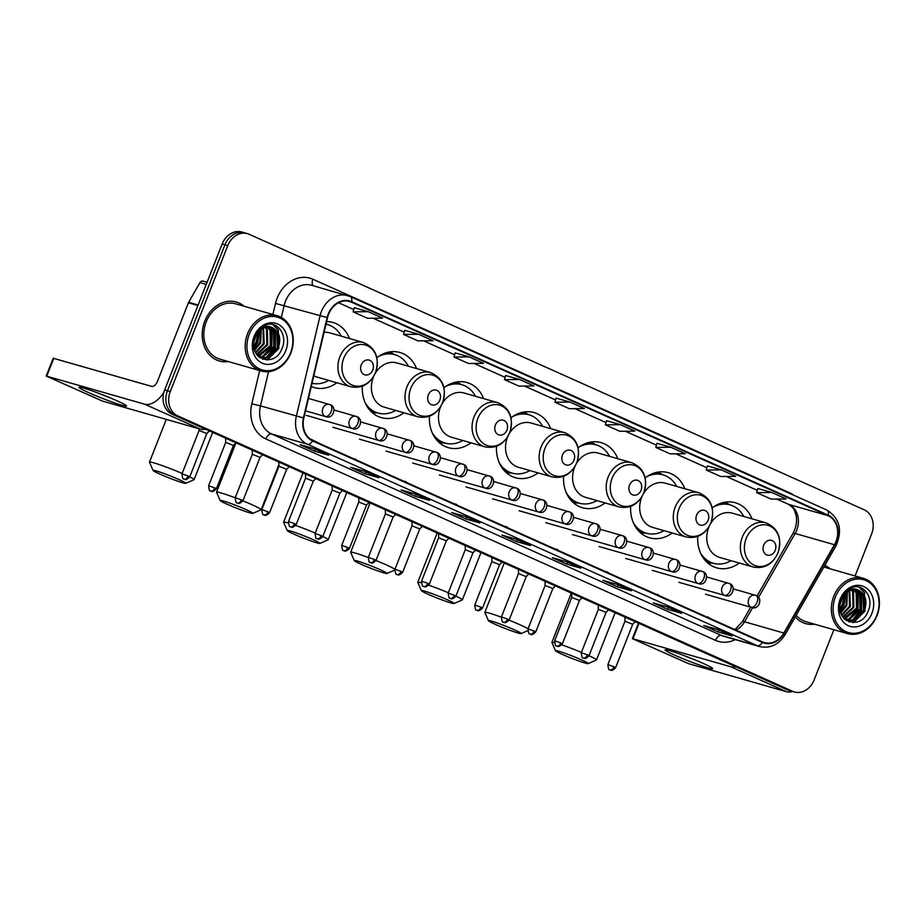 <?xml version="1.0" encoding="UTF-8"?>
<svg xmlns="http://www.w3.org/2000/svg" width="924" height="924" viewBox="0 0 924 924"><rect width="100%" height="100%" fill="white"/><g stroke="black" fill="none" stroke-linecap="round" stroke-linejoin="round"><path stroke-width="1.39" d="M697.736 536.44A33.865 27.812 106 0 0 716.654 567.856A33.865 27.812 106 0 0 739.269 563.028M630.665 506.387A33.865 27.812 106 0 0 649.572 537.803A33.865 27.812 106 0 0 672.187 532.986M563.582 476.334A33.865 27.812 106 0 0 582.501 507.761A33.865 27.812 106 0 0 605.116 502.933M496.511 446.292A33.865 27.812 106 0 0 515.43 477.708A33.865 27.812 106 0 0 538.045 472.892M429.441 416.239A33.865 27.812 106 0 0 448.359 447.666A33.865 27.812 106 0 0 470.974 442.839M362.37 386.197A33.865 27.812 106 0 0 381.289 417.613A33.865 27.812 106 0 0 403.904 412.797M311.284 386.509A33.865 27.812 106 0 0 314.206 387.572A33.865 27.812 106 0 0 336.821 382.744M416.574 368.561A33.865 27.812 106 0 0 399.942 352.494A33.865 27.812 106 0 0 376.877 357.669M483.645 398.614A33.865 27.812 106 0 0 467.013 382.548A33.865 27.812 106 0 0 443.947 387.71M550.716 428.655A33.865 27.812 106 0 0 534.095 412.589A33.865 27.812 106 0 0 511.018 417.764M617.798 458.708A33.865 27.812 106 0 0 601.166 442.642A33.865 27.812 106 0 0 578.089 447.805M684.869 488.75A33.865 27.812 106 0 0 668.237 472.684A33.865 27.812 106 0 0 645.16 477.858M751.94 518.803A33.865 27.812 106 0 0 735.308 502.737A33.865 27.812 106 0 0 712.242 507.9M349.503 338.519A33.865 27.812 106 0 0 332.871 322.453A33.865 27.812 106 0 0 326.611 321.564M855.081 575.952L871.586 534.049A19.173 15.743 106 0 0 864.183 509.794L249.18 234.28A19.173 15.743 106 0 0 247.459 233.645L241.845 232.04A19.173 15.743 106 0 0 222.153 244.017L164.657 389.951A19.173 15.743 106 0 0 172.06 414.206L787.063 689.72A19.173 15.743 106 0 0 788.796 690.355L791.602 691.152A19.173 15.743 106 0 1 789.87 690.528A19.173 15.743 106 0 0 791.602 691.152L794.397 691.961A19.173 15.743 106 0 0 814.102 679.983L833.898 629.718M247.459 233.645A19.173 15.743 106 0 0 227.766 245.622L170.27 391.568L167.463 390.76A19.173 15.743 106 0 0 174.867 415.015L789.87 690.528L174.867 415.015A19.173 15.743 106 0 1 167.463 390.76L224.959 244.814L167.463 390.76L164.657 389.951M244.652 232.848A19.173 15.743 106 0 0 224.959 244.814A19.173 15.743 106 0 1 244.652 232.848M204.782 321.171A30.677 25.191 106 0 0 219.392 360.995A30.677 25.191 106 0 0 228.344 361.561A30.677 25.191 106 0 1 219.392 360.995A30.677 25.191 106 0 1 204.782 321.171A30.677 25.191 106 0 1 236.29 302.021A30.677 25.191 106 0 0 204.782 321.171M795.252 616.955A30.677 25.191 106 0 0 805.566 623.584A30.677 25.191 106 0 0 814.518 624.162A30.677 25.191 106 0 1 805.566 623.584A30.677 25.191 106 0 1 795.252 616.955M328.598 314.252A20.455 16.794 -74 0 1 349.607 301.478A20.455 16.794 -74 0 1 351.443 302.148L828.066 515.673A20.455 16.794 -74 0 1 834.43 544.733L783.806 633.032A20.455 16.794 -74 0 1 764.333 642.607A20.455 16.794 -74 0 1 762.485 641.937L312.809 440.482A20.455 16.794 -74 0 1 303.846 418.018L327.535 317.648A20.455 16.794 -74 0 1 328.598 314.252M328.205 314.079A20.963 17.21 106 0 0 327.119 317.567L303.43 417.925A20.963 17.21 106 0 0 312.612 440.956L762.3 642.411A20.963 17.21 106 0 0 784.153 633.286L834.776 544.987A20.963 17.21 106 0 0 828.262 515.199L351.64 301.674A20.963 17.21 106 0 0 328.205 314.079M757.876 488.496L771.759 492.48L756.71 492.642L757.876 488.496M707.426 465.904L721.309 469.877L706.259 470.039L707.426 465.904M670.859 447.274L655.809 447.435L670.223 453.892L685.273 453.73L670.859 447.274L656.976 443.324M606.525 420.697L620.408 424.682L605.37 424.832L606.525 420.697M354.285 307.692L368.168 311.677L353.118 311.838L354.285 307.692M418.618 334.28L403.569 334.43L417.983 340.887L433.033 340.737L418.618 334.28L404.724 330.318M455.186 352.899L469.069 356.872L454.019 357.034L455.186 352.899M519.519 379.475L504.469 379.637L518.884 386.093L533.933 385.932L519.519 379.475L505.624 375.514M569.969 402.079L554.92 402.24L569.334 408.697L584.384 408.535L569.969 402.079L556.075 398.117M244.19 306.271A30.677 25.191 106 0 0 236.29 302.021A30.677 25.191 106 0 1 244.19 306.271M830.364 568.872A30.677 25.191 106 0 0 824.786 565.43A30.677 25.191 106 0 1 830.364 568.872M170.27 391.568A19.173 15.743 106 0 0 177.674 415.823L792.676 691.325A19.173 15.743 106 0 0 794.397 691.961M631.288 590.783L617.267 586.763L602.852 580.307L616.886 584.326L631.288 590.783A5.117 2.899 -65.9 0 1 631.069 590.702L616.77 584.291M681.739 613.374L667.717 609.355L653.303 602.898L667.324 606.918L681.739 613.374A5.117 2.899 -65.9 0 1 681.519 613.293L667.22 606.883M732.189 635.978L718.167 631.958L703.753 625.502L717.775 629.521L732.189 635.978A5.117 2.899 -65.9 0 1 731.97 635.897L717.659 629.487M479.949 522.972L465.927 518.953L451.513 512.497L465.534 516.516L479.949 522.972A5.117 2.899 -65.9 0 1 479.729 522.892L465.419 516.493M429.498 500.381L415.477 496.361L401.062 489.905L415.084 493.924L429.498 500.381A5.117 2.899 -65.9 0 1 429.279 500.3L414.968 493.89M379.048 477.777L365.026 473.758L350.612 467.301L364.633 471.321L379.048 477.777A5.117 2.899 -65.9 0 1 378.828 477.696L364.518 471.286M328.598 455.174L314.576 451.155L300.161 444.698L314.183 448.718L328.598 455.174A5.117 2.899 -65.9 0 1 328.378 455.093L314.068 448.683M580.85 568.179L566.816 564.16L552.402 557.703L566.435 561.723L580.85 568.179A5.117 2.899 -65.9 0 1 580.63 568.098L566.32 561.688M530.399 545.576L516.377 541.556L501.963 535.1L515.985 539.119L530.399 545.576A5.117 2.899 -65.9 0 1 530.18 545.495L515.869 539.085M706.259 470.039L720.674 476.495L735.723 476.334L721.309 469.877M756.71 492.642L771.124 499.099L786.174 498.937L771.759 492.48M454.019 357.034L468.433 363.49L483.483 363.328L469.069 356.872M353.118 311.838L367.533 318.295L382.582 318.133L368.168 311.677M605.37 424.832L619.785 431.289L634.823 431.138L620.408 424.682M516.377 541.556L517.128 539.651M566.816 564.16L567.579 562.254M314.576 451.155L315.327 449.249M365.026 473.758L365.777 471.852M415.477 496.361L416.227 494.444M465.927 518.953L466.678 517.047M718.167 631.958L718.918 630.053M667.717 609.355L668.468 607.449M617.267 586.763L618.017 584.846M554.92 402.24L556.075 398.094M504.469 379.637L505.636 375.502M403.569 334.43L404.735 330.295M655.809 447.435L656.976 443.301M522.811 534.557L505.751 526.923M508.396 528.101L505.971 526.495M472.36 511.965L455.301 504.319M457.946 505.509L455.52 503.892M421.91 489.362L404.851 481.716M407.496 482.906L405.07 481.3M371.46 466.759L354.4 459.124M357.045 460.302L354.62 458.697M321.009 444.167L309.679 438.565M573.261 557.16L556.202 549.526M558.847 550.704L556.421 549.099M623.712 579.764L606.652 572.118M609.297 573.307L606.872 571.702M674.15 602.367L657.103 594.721M659.736 595.911L657.311 594.294M724.601 624.959L707.541 617.324M710.186 618.503L707.761 616.897M88.727 392.654A25.56 1.698 21.5 0 1 79.21 387.191A25.56 1.698 21.5 0 1 116.782 400.693A25.56 1.698 21.5 0 1 126.449 405.798A25.56 1.698 21.5 0 1 114.472 402.864A25.56 1.698 21.5 0 1 88.727 392.654M163.837 392.446A25.56 14.484 114.1 0 1 144.583 404.169L46.2 376.045L102.506 401.108L200.323 429.129L144.583 404.169M205.405 429.152A25.56 14.484 114.1 0 1 200.323 429.129M46.2 376.045L53.211 358.246L151.594 386.371A6.387 3.627 -65.9 0 0 157.438 381.439L188.427 302.795A3.199 2.622 -74 0 1 188.658 302.298L199.942 282.617A3.199 2.622 -74 0 1 202.991 281.127A3.199 2.622 -74 0 1 203.28 281.231M97.505 392.839A20.455 1.363 -158.5 0 0 109.217 397.447M290.575 352.818A27.477 22.569 106 0 0 279.96 318.052A27.477 22.569 106 0 0 249.261 334.303A27.477 22.569 106 0 0 259.863 369.069A27.477 22.569 106 0 0 290.575 352.818M290.841 353.049A28.759 23.608 106 0 0 277.142 315.719A28.759 23.608 106 0 0 247.597 333.679A28.759 23.608 106 0 0 261.296 371.009A28.759 23.608 106 0 0 290.841 353.049M277.142 315.719L235.77 303.857A28.759 23.608 106 0 0 206.225 321.818A28.759 23.608 106 0 0 219.924 359.147L261.296 371.009M258.616 331.681L257.195 341.857L253.811 347.077M257.865 332.548L256.318 341.603L253.696 345.946M261.249 329.371L260.695 342.862L254.585 350.473M260.626 329.822L259.817 342.608L254.354 349.746M263.571 328.055L264.206 343.867L255.625 352.887M263.005 328.32L263.328 343.613L255.347 352.344M265.731 327.315L267.348 329.498L267.706 344.871L256.768 354.701M265.2 327.454L266.47 329.256L266.84 344.617L256.479 354.296M267.764 327.004L270.859 330.503L271.217 345.876L259.563 355.856L257.912 356.063M267.267 327.038L269.981 330.261L270.339 345.622L257.634 355.763M269.692 327.038L274.359 331.508L274.728 346.881L263.074 356.86L259.298 356.987M269.219 327.004L273.481 331.266L273.851 346.627L262.197 356.618L258.882 356.791M272.938 327.928A15.974 13.121 106 0 0 271.494 327.396A15.974 13.121 106 0 0 255.082 337.376C246.304 357.588 274.024 369.415 281.739 349.133C288.461 335.481 277.292 319.866 265.315 325.167C261.076 326.923 257.75 330.087 255.347 334.638C260.51 326.657 266.366 324.416 272.938 327.928C279.591 331.982 281.358 338.634 278.228 347.886L266.574 357.865L261.007 357.634L258.35 356.502M271.079 327.281L276.992 332.27L277.35 347.632L265.708 357.623L260.568 357.496M261.007 357.634L258.801 356.907M254.065 336.463A21.09 17.313 106 0 0 262.208 363.144A21.09 17.313 106 0 0 285.77 350.67A21.09 17.313 106 0 0 277.627 323.989A21.09 17.313 106 0 0 254.065 336.463M272.846 324.567L277.858 329.625L278.424 348.36L266.551 359.956M274.867 329.568L274.913 347.355L266.17 357.519M265.188 358.05L262.474 359.147M271.356 328.563L271.402 346.35L262.67 356.514M261.688 357.045L260.672 357.519M260.649 357.53L259.956 357.807M259.182 331.092L257.38 342.33L253.938 347.978M255.267 336.913L254.008 341.014M273.227 324.659L278.286 329.752L278.863 348.487L267.359 359.956M275.618 330.342L275.352 347.482L267.336 357.195M266.054 357.958L262.855 359.286M272.106 329.337L271.841 346.477L263.837 356.19M262.555 356.953L261.157 357.623M261.088 357.657L260.233 357.992M259.563 330.723L257.819 342.457L254.042 348.498M255.994 335.389L253.765 342.654M159.783 474.07A17.579 1.167 -158.5 0 0 176.149 480.607A17.579 1.167 -158.5 0 0 185.712 483.321A17.579 1.167 -158.5 0 0 179.071 479.591A17.579 1.167 -158.5 0 0 161.723 472.695A17.579 1.167 -158.5 0 0 153.084 470.478A17.579 1.167 -158.5 0 0 159.783 474.07M188.15 476.01L182.005 473.827C182.421 477.812 182.998 479.51 183.737 478.921L184.176 479.14A4.158 2.356 114.1 0 0 184.35 479.209A4.158 2.356 -65.9 0 0 188.15 476.01L189.732 476.876A23.966 1.594 21.5 0 1 194.063 479.683A23.966 1.594 21.5 0 1 193.971 479.752L185.712 483.321M372.776 370.05A7.669 6.295 106 0 0 369.819 360.348A7.669 6.295 106 0 0 361.249 364.888A7.669 6.295 106 0 0 364.206 374.59A7.669 6.295 106 0 0 372.776 370.05M313.825 375.71A23.008 18.896 106 0 0 317.209 377.119L350.808 386.752A23.008 18.896 106 0 1 339.847 356.895A23.008 18.896 106 0 1 363.49 342.527L329.88 332.894A23.008 18.896 106 0 0 324.058 332.363M341.303 336.163A30.353 24.925 106 0 0 327.697 324.624A30.353 24.925 106 0 0 325.976 324.209M327.697 324.624L326.299 324.22A30.353 24.925 106 0 0 325.999 324.139M312.046 383.264A30.353 24.925 106 0 0 328.632 380.399M153.084 470.478L149.48 462.231A23.966 1.594 21.5 0 1 149.469 462.116A23.966 1.594 21.5 0 1 182.155 473.446M226.854 504.111A17.579 1.167 -158.5 0 0 243.22 510.66A17.579 1.167 -158.5 0 0 252.783 513.374A17.579 1.167 -158.5 0 0 246.142 509.632A17.579 1.167 -158.5 0 0 228.794 502.748A17.579 1.167 -158.5 0 0 220.155 500.519A17.579 1.167 -158.5 0 0 226.854 504.111M242.92 500.854A23.966 1.594 21.5 0 1 251.986 504.712A23.966 1.594 21.5 0 1 261.134 509.725A23.966 1.594 21.5 0 1 261.042 509.805L252.783 513.374M439.859 400.092A7.669 6.295 106 0 0 436.89 390.39A7.669 6.295 106 0 0 428.32 394.929A7.669 6.295 106 0 0 431.289 404.631A7.669 6.295 106 0 0 439.859 400.092M373.654 376.507A23.008 18.896 106 0 0 373.319 377.304A23.008 18.896 106 0 0 384.28 407.172L417.891 416.805A23.008 18.896 106 0 1 406.93 386.937A23.008 18.896 106 0 1 430.561 372.568L396.95 362.936A23.008 18.896 106 0 0 375.306 373.273M408.373 366.216A30.353 24.925 106 0 0 394.767 354.666A30.353 24.925 106 0 0 378.424 356.537M394.767 354.666L393.37 354.273A30.353 24.925 106 0 0 382.917 353.996M367.637 407.322A30.353 24.925 106 0 0 376.646 412.624L378.043 413.028A30.353 24.925 106 0 0 395.703 410.441M365.165 402.795A30.353 24.925 106 0 0 378.043 413.028M220.155 500.519L216.551 492.273A23.966 1.594 21.5 0 1 216.539 492.157A23.966 1.594 21.5 0 1 235.193 497.817M293.936 534.164A17.579 1.167 -158.5 0 0 310.302 540.702A17.579 1.167 -158.5 0 0 319.854 543.416A17.579 1.167 -158.5 0 0 313.213 539.685A17.579 1.167 -158.5 0 0 295.865 532.79A17.579 1.167 -158.5 0 0 287.225 530.572A17.579 1.167 -158.5 0 0 293.936 534.164M321.24 535.631L315.096 533.448C315.511 537.433 316.089 539.131 316.828 538.542L317.255 538.773A4.158 2.356 114.1 0 0 317.44 538.831A4.158 2.356 -65.9 0 0 321.24 535.631L322.822 536.498A23.966 1.594 21.5 0 1 328.205 539.778A23.966 1.594 21.5 0 1 328.124 539.847L319.854 543.416M506.929 430.145A7.669 6.295 106 0 0 503.961 420.443A7.669 6.295 106 0 0 495.391 424.982A7.669 6.295 106 0 0 498.359 434.684A7.669 6.295 106 0 0 506.929 430.145M440.725 406.548A23.008 18.896 106 0 0 440.39 407.357A23.008 18.896 106 0 0 451.351 437.214L484.961 446.846A23.008 18.896 106 0 1 474 416.99A23.008 18.896 106 0 1 497.632 402.621L464.021 392.989A23.008 18.896 106 0 0 442.377 403.314M475.444 396.257A30.353 24.925 106 0 0 461.838 384.719A30.353 24.925 106 0 0 445.495 386.59M461.838 384.719L460.441 384.315A30.353 24.925 106 0 0 449.988 384.038M434.707 437.375A30.353 24.925 106 0 0 443.716 442.677L445.114 443.081A30.353 24.925 106 0 0 462.774 440.494M432.236 432.836A30.353 24.925 106 0 0 445.114 443.081M287.225 530.572L283.622 522.326A23.966 1.594 21.5 0 1 283.61 522.21A23.966 1.594 21.5 0 1 288.184 523.007M295.715 525.467A23.966 1.594 21.5 0 1 315.234 533.09M361.007 564.206A17.579 1.167 -158.5 0 0 377.373 570.755A17.579 1.167 -158.5 0 0 386.937 573.469A17.579 1.167 -158.5 0 0 380.284 569.738A17.579 1.167 -158.5 0 0 362.947 562.843A17.579 1.167 -158.5 0 0 354.308 560.614A17.579 1.167 -158.5 0 0 361.007 564.206M375.987 560.522A23.966 1.594 21.5 0 1 386.128 564.807A23.966 1.594 21.5 0 1 394.918 569.323M574 460.187A7.669 6.295 106 0 0 571.044 450.485A7.669 6.295 106 0 0 562.473 455.024A7.669 6.295 106 0 0 565.43 464.726A7.669 6.295 106 0 0 574 460.187M507.796 436.602A23.008 18.896 106 0 0 507.461 437.399A23.008 18.896 106 0 0 518.422 467.267L552.032 476.899A23.008 18.896 106 0 1 541.071 447.031A23.008 18.896 106 0 1 564.703 432.663L531.104 423.03A23.008 18.896 106 0 0 509.447 433.368M542.527 426.311A30.353 24.925 106 0 0 528.921 414.761A30.353 24.925 106 0 0 512.566 416.632M528.921 414.761L527.512 414.368A30.353 24.925 106 0 0 517.059 414.091M501.778 467.417A30.353 24.925 106 0 0 510.787 472.73L512.196 473.123A30.353 24.925 106 0 0 529.845 470.535M499.318 462.889A30.353 24.925 106 0 0 512.196 473.123M354.308 560.614L350.693 552.379A23.966 1.594 21.5 0 1 350.693 552.252A23.966 1.594 21.5 0 1 368.249 557.507M428.078 594.259A17.579 1.167 -158.5 0 0 444.444 600.796A17.579 1.167 -158.5 0 0 454.007 603.522A17.579 1.167 -158.5 0 0 447.366 599.78A17.579 1.167 -158.5 0 0 430.018 592.885A17.579 1.167 -158.5 0 0 421.379 590.667A17.579 1.167 -158.5 0 0 428.078 594.259M454.331 595.252L448.186 593.081C448.602 597.054 449.179 598.752 449.919 598.163L450.346 598.394A4.158 2.356 114.1 0 0 450.531 598.452A4.158 2.356 -65.9 0 0 454.331 595.252L455.913 596.119A23.966 1.594 21.5 0 1 462.358 599.872A23.966 1.594 21.5 0 1 462.266 599.953L454.007 603.522M641.071 490.24A7.669 6.295 106 0 0 638.114 480.538A7.669 6.295 106 0 0 629.544 485.077A7.669 6.295 106 0 0 632.501 494.779A7.669 6.295 106 0 0 641.071 490.24M574.867 466.643A23.008 18.896 106 0 0 574.532 467.452A23.008 18.896 106 0 0 585.493 497.32L619.103 506.941A23.008 18.896 106 0 1 608.142 477.084A23.008 18.896 106 0 1 631.785 462.716L598.174 453.083A23.008 18.896 106 0 0 576.518 463.409M609.597 456.352A30.353 24.925 106 0 0 595.992 444.814A30.353 24.925 106 0 0 579.637 446.685M595.992 444.814L594.582 444.409A30.353 24.925 106 0 0 584.13 444.132M568.849 497.47A30.353 24.925 106 0 0 577.858 502.772L579.267 503.176A30.353 24.925 106 0 0 596.916 500.589M566.389 492.931A30.353 24.925 106 0 0 579.267 503.176M421.379 590.667L417.775 582.42A23.966 1.594 21.5 0 1 417.764 582.305A23.966 1.594 21.5 0 1 421.275 582.801M428.748 585.169A23.966 1.594 21.5 0 1 448.313 592.734M495.149 624.301A17.579 1.167 -158.5 0 0 511.515 630.849A17.579 1.167 -158.5 0 0 521.078 633.564A17.579 1.167 -158.5 0 0 514.437 629.833A17.579 1.167 -158.5 0 0 497.089 622.938A17.579 1.167 -158.5 0 0 488.45 620.709A17.579 1.167 -158.5 0 0 495.149 624.301M509.055 620.177A23.966 1.594 21.5 0 1 520.281 624.901A23.966 1.594 21.5 0 1 528.078 628.747M708.142 520.293A7.669 6.295 106 0 0 705.185 510.591A7.669 6.295 106 0 0 696.615 515.118A7.669 6.295 106 0 0 699.572 524.82A7.669 6.295 106 0 0 708.142 520.293M641.937 496.696A23.008 18.896 106 0 0 641.614 497.493A23.008 18.896 106 0 0 652.575 527.361L686.174 536.994A23.008 18.896 106 0 1 675.213 507.126A23.008 18.896 106 0 1 698.856 492.758L665.245 483.137A23.008 18.896 106 0 0 643.601 493.462M676.668 486.405A30.353 24.925 106 0 0 663.062 474.855A30.353 24.925 106 0 0 646.719 476.726M663.062 474.855L661.665 474.462A30.353 24.925 106 0 0 651.201 474.185M635.92 527.512A30.353 24.925 106 0 0 644.94 532.825L646.338 533.217A30.353 24.925 106 0 0 663.998 530.642M633.46 522.984A30.353 24.925 106 0 0 646.338 533.217M488.45 620.709L484.846 612.473A23.966 1.594 21.5 0 1 484.834 612.346A23.966 1.594 21.5 0 1 501.316 617.197M562.219 654.354A17.579 1.167 -158.5 0 0 578.586 660.891A17.579 1.167 -158.5 0 0 588.149 663.617A17.579 1.167 -158.5 0 0 581.508 659.875A17.579 1.167 -158.5 0 0 564.16 652.979A17.579 1.167 -158.5 0 0 555.52 650.762A17.579 1.167 -158.5 0 0 562.219 654.354M589.015 655.705A23.966 1.594 21.5 0 1 596.5 659.967A23.966 1.594 21.5 0 1 596.407 660.048L588.149 663.617M775.224 550.334A7.669 6.295 106 0 0 772.256 540.632A7.669 6.295 106 0 0 763.686 545.172A7.669 6.295 106 0 0 766.654 554.874A7.669 6.295 106 0 0 775.224 550.334M709.02 526.738A23.008 18.896 106 0 0 708.685 527.546A23.008 18.896 106 0 0 719.646 557.415L753.256 567.036A23.008 18.896 106 0 1 742.295 537.179A23.008 18.896 106 0 1 765.927 522.811L732.316 513.178A23.008 18.896 106 0 0 710.671 523.504M743.739 516.458A30.353 24.925 106 0 0 730.133 504.908A30.353 24.925 106 0 0 713.79 506.779M730.133 504.908L728.736 504.504A30.353 24.925 106 0 0 718.283 504.238M703.002 557.565A30.353 24.925 106 0 0 712.011 562.866L713.409 563.27A30.353 24.925 106 0 0 731.069 560.683M700.531 553.026A30.353 24.925 106 0 0 713.409 563.27M555.52 650.762L551.917 642.515A23.966 1.594 21.5 0 1 551.905 642.399A23.966 1.594 21.5 0 1 554.377 642.63M561.769 644.883A23.966 1.594 21.5 0 1 581.392 652.379M184.176 479.14L184.615 479.313C184.488 478.54 184.916 481.727 189.732 476.876L206.814 433.506L199.087 430.469L199.053 428.771M214.761 487.93L208.628 485.758C209.043 489.743 209.621 491.429 210.349 490.84L210.787 491.071A4.158 2.356 114.1 0 0 210.972 491.141A4.158 2.356 -65.9 0 0 214.761 487.93L216.355 488.796L233.437 445.437L225.699 442.4M241.383 499.861L235.239 497.678C235.655 501.663 236.232 503.361 236.971 502.772L237.41 502.991A4.158 2.356 114.1 0 0 237.583 503.06A4.158 2.356 -65.9 0 0 241.383 499.861L242.966 500.727L260.048 457.357L252.321 454.319L252.24 450.173M268.006 511.781L261.862 509.609C262.277 513.582 262.855 515.28 263.594 514.691L264.021 514.922A4.158 2.356 114.1 0 0 264.206 514.98A4.158 2.356 -65.9 0 0 268.006 511.781L269.589 512.647L286.671 469.288L278.944 466.25M294.617 523.7L288.473 521.529C288.889 525.513 289.466 527.211 290.205 526.611L290.644 526.842A4.158 2.356 114.1 0 0 290.817 526.911A4.158 2.356 -65.9 0 0 294.617 523.7L296.2 524.578L313.282 481.208L305.555 478.17L305.486 473.977M317.255 538.773L317.706 538.935C317.579 538.161 318.006 541.348 322.822 536.498L339.905 493.127L332.178 490.09L332.097 485.943M347.851 547.551L341.707 545.379C342.134 549.364 342.712 551.062 343.439 550.461L343.878 550.692A4.158 2.356 114.1 0 0 344.051 550.762A4.158 2.356 -65.9 0 0 347.851 547.551L349.445 548.429L366.528 505.058L358.789 502.021L358.743 497.84M374.474 559.482L368.329 557.299C368.745 561.284 369.323 562.982 370.062 562.393L370.501 562.612A4.158 2.356 114.1 0 0 370.674 562.681A4.158 2.356 -65.9 0 0 374.474 559.482L376.056 560.348L393.139 516.978L385.412 513.94L385.331 509.794M419.75 528.909L412.023 525.871L411.988 521.69M427.708 583.321L421.563 581.15C421.979 585.135 422.557 586.832 423.296 586.232L423.735 586.463A4.158 2.356 114.1 0 0 423.908 586.532A4.158 2.356 -65.9 0 0 427.708 583.321L429.29 584.199L446.373 540.829L438.646 537.791L438.6 533.61M475.525 550.15L472.996 552.76L465.269 549.711L465.222 545.541M480.942 607.172L474.797 605.001C475.213 608.985 475.791 610.683 476.53 610.083L476.969 610.314A4.158 2.356 114.1 0 0 477.142 610.383A4.158 2.356 -65.9 0 0 480.942 607.172L482.524 608.05L499.618 564.679L491.88 561.642L491.834 557.461M528.759 574L526.23 576.611L518.503 573.561L518.456 569.392M534.176 631.023L528.031 628.851C528.459 632.836 529.036 634.522 529.764 633.933L530.203 634.164A4.158 2.356 114.1 0 0 530.388 634.222A4.158 2.356 -65.9 0 0 534.176 631.023L535.77 631.889L552.852 588.53L545.114 585.493L545.033 581.335M579.463 600.461L571.737 597.412L571.656 593.266M587.41 654.873L581.277 652.702C581.693 656.675 582.27 658.373 582.998 657.784L583.437 658.015A4.158 2.356 114.1 0 0 583.622 658.073A4.158 2.356 -65.9 0 0 587.41 654.873L589.004 655.74L606.086 612.369L598.348 609.343L598.267 605.185M614.033 666.793L607.888 664.622C608.304 668.606 608.881 670.304 609.621 669.704L610.059 669.935A4.158 2.356 114.1 0 0 610.233 670.004A4.158 2.356 -65.9 0 0 614.033 666.793L615.615 667.671L632.697 624.301L624.971 621.263L624.89 617.105M674.901 655.255A25.56 1.698 21.5 0 1 665.372 649.78A25.56 1.698 21.5 0 1 702.945 663.293A25.56 1.698 21.5 0 1 712.623 668.399A25.56 1.698 21.5 0 1 700.646 665.453A25.56 1.698 21.5 0 1 674.901 655.255M735.839 666.77A25.56 14.484 114.1 0 1 730.757 666.758L632.374 638.634L688.669 663.698L786.497 691.73L730.757 666.758M792.607 691.441A25.56 14.484 114.1 0 1 786.497 691.73M683.668 655.428A20.455 1.363 -158.5 0 0 695.391 660.048M876.749 615.407A27.477 22.569 106 0 0 866.135 580.642A27.477 22.569 106 0 0 835.423 596.904A27.477 22.569 106 0 0 846.038 631.669A27.477 22.569 106 0 0 876.749 615.407M877.003 615.638A28.759 23.608 106 0 0 863.305 578.308A28.759 23.608 106 0 0 833.76 596.269A28.759 23.608 106 0 0 847.458 633.598A28.759 23.608 106 0 0 877.003 615.638M844.779 594.271L843.358 604.446L839.974 609.678M844.039 595.137L842.48 604.204L839.87 608.535M847.412 591.961L846.869 605.451L840.748 613.074M846.788 592.423L845.991 605.208L840.517 612.346M849.745 590.644L850.369 606.456L841.787 615.476M849.179 590.91L849.503 606.213L841.51 614.934M851.893 589.905L853.522 592.099L853.88 607.461L842.942 617.301M851.374 590.043L852.644 591.845L853.002 607.218L842.642 616.886M853.926 589.593L857.022 593.104L857.391 608.466L845.737 618.456L844.086 618.653M853.429 589.639L856.144 592.85L856.513 608.223L843.808 618.352M855.867 589.639L860.533 594.109L860.891 609.47L849.248 619.461L845.46 619.588M855.393 589.593L859.655 593.855L860.013 609.228L848.371 619.207L845.044 619.38M859.101 590.517A15.974 13.121 106 0 0 857.668 589.986A15.974 13.121 106 0 0 841.256 599.965C832.466 620.189 860.186 632.004 867.902 611.723C874.635 598.082 863.455 582.466 851.478 587.756C847.239 589.524 843.924 592.677 841.521 597.239C846.673 589.258 852.54 587.017 859.101 590.517C865.765 594.582 867.532 601.235 864.402 610.475L852.748 620.466L847.181 620.223L844.524 619.103M857.253 589.882L863.155 594.86L863.524 610.221L851.87 620.212L846.742 620.085M847.181 620.223L844.963 619.507M840.228 599.052A21.09 17.313 106 0 0 848.371 625.733A21.09 17.313 106 0 0 871.944 613.259A21.09 17.313 106 0 0 863.801 586.578A21.09 17.313 106 0 0 840.228 599.052M796.211 615.28A28.759 23.608 106 0 0 806.086 621.748L847.458 633.598M859.02 587.156L864.021 592.226L864.587 610.949L852.725 622.557M861.029 592.157L861.087 609.944L852.344 620.12M851.362 620.651L848.648 621.736M857.53 591.152L857.576 608.939L848.833 619.115M847.851 619.646L846.118 620.397M845.345 593.682L843.554 604.92L840.112 610.568M841.441 599.503L840.182 603.603M859.389 587.248L864.46 592.342L865.026 611.076L853.533 622.545M861.78 592.942L861.526 610.071L853.51 619.796M852.228 620.547L849.029 621.875M858.281 591.938L858.015 609.066L849.999 618.791M848.717 619.542L847.331 620.212M847.262 620.247L846.396 620.582M845.737 593.312L843.993 605.047L840.216 611.087M842.168 597.978L839.928 605.243M172.06 414.206L177.674 415.823M222.153 244.017L227.766 245.622M787.063 689.72L792.676 691.325M834.43 544.733L795.171 533.483A20.455 16.794 106 0 0 796.696 530.295A20.455 16.794 106 0 0 788.807 504.423L776.784 499.029M758.546 597.354L795.171 533.483A11.504 1.883 -150.2 0 0 792.977 533.437L794.64 529.949C796.615 524.682 797.042 519.623 795.934 514.749C793.901 510.106 795.529 509.043 788.311 504.238A11.504 6.526 -65.9 0 0 788.807 504.423L828.066 515.673M351.443 302.148L347.678 301.074M272.892 314.507L275.514 303.43A31.947 26.242 -74 0 1 312.878 279.221L789.5 492.735A6.387 3.627 -65.9 0 0 789.315 493.243M789.5 492.735A31.947 26.242 -74 0 1 793.728 495.218M762.3 642.411A6.387 3.627 114.1 0 1 757.253 645.714L307.565 444.271A25.56 20.986 -74 0 1 296.361 416.181L320.051 315.812A25.56 20.986 -74 0 1 321.39 311.561A25.56 20.986 -74 0 1 347.643 295.599A25.56 20.986 -74 0 1 349.953 296.442A6.387 3.627 114.1 0 1 350.231 296.546A6.387 3.627 114.1 0 1 351.64 301.674M828.262 515.199A6.387 3.627 -65.9 0 0 826.853 510.06L350.231 296.546L311.746 285.308A25.56 20.986 106 0 0 285.481 301.27A25.56 20.986 106 0 0 284.153 305.532L281.335 317.475M327.119 317.567L275.514 303.43M303.43 417.925L260.464 405.89A25.56 20.986 106 0 0 271.668 433.98L307.565 444.271A6.387 3.627 -65.9 0 0 312.612 440.956M759.563 646.557A25.56 20.986 -74 0 1 757.253 645.714L721.355 635.423A25.56 20.986 106 0 0 723.654 636.266L759.563 646.557C770.085 648.787 778.609 644.813 785.123 634.615L835.746 546.315C842.815 530.399 839.847 518.306 826.853 510.06A6.387 3.627 -65.9 0 0 826.576 509.956M784.153 633.286A6.387 1.051 29.8 0 1 785.123 634.615M834.776 544.987A6.387 1.051 29.8 0 1 835.746 546.315M735.285 639.604A31.947 26.242 -74 0 1 715.511 640.355L265.823 438.912A31.947 26.242 -74 0 1 251.825 403.8L259.667 370.536M268.538 371.679L260.464 405.89L251.825 403.8M265.823 438.912A6.387 3.627 -65.9 0 1 271.668 433.98L721.355 635.423A6.387 3.627 -65.9 0 0 715.511 640.355M312.878 279.221A6.387 3.627 -65.9 0 0 313.294 285.759M736.07 630.099A20.455 16.794 106 0 0 744.536 621.783L752.633 607.669M783.806 633.032L744.536 621.783A11.504 1.883 -150.2 0 0 742.353 621.725L750.692 607.172M726.241 476.438L757.345 490.367L726.333 476.438M706.906 467.729L675.883 453.834M656.467 445.137L625.433 431.231M574.901 408.639L606.005 422.568L574.982 408.627M555.567 399.93L524.543 386.036M505.116 377.327L474.093 363.432M423.55 340.829L454.654 354.77L423.642 340.829M404.215 332.132L373.192 318.237M338.554 302.76L353.753 309.563L338.6 302.737M197.921 305.521L188.427 302.795M53.777 358.339L46.766 376.137M188.658 302.298L198.129 305.012M206.237 284.419L199.942 282.617M375.514 372.464A21.137 17.36 106 0 0 367.359 345.726A21.137 17.36 106 0 0 343.74 358.235A21.137 17.36 106 0 0 351.905 384.973A21.137 17.36 106 0 0 375.514 372.464M327.084 324.451A30.642 25.156 106 0 0 326.033 323.978M442.596 402.517A21.137 17.36 106 0 0 434.43 375.779A21.137 17.36 106 0 0 410.81 388.276A21.137 17.36 106 0 0 418.976 415.015A21.137 17.36 106 0 0 442.596 402.517M370.235 410.66A30.642 25.156 106 0 0 377.431 412.855M394.155 354.493A30.642 25.156 106 0 0 386.89 352.541M509.667 432.559A21.137 17.36 106 0 0 501.501 405.821A21.137 17.36 106 0 0 477.881 418.329A21.137 17.36 106 0 0 486.047 445.068A21.137 17.36 106 0 0 509.667 432.559M437.306 440.713A30.642 25.156 106 0 0 444.513 442.908M461.238 384.546A30.642 25.156 106 0 0 453.961 382.594M576.738 462.612A21.137 17.36 106 0 0 568.572 435.874A21.137 17.36 106 0 0 544.964 448.371A21.137 17.36 106 0 0 553.118 475.109A21.137 17.36 106 0 0 576.738 462.612M504.377 470.755A30.642 25.156 106 0 0 511.584 472.949M528.309 414.587A30.642 25.156 106 0 0 521.032 412.635M643.809 492.654A21.137 17.36 106 0 0 635.654 465.915A21.137 17.36 106 0 0 612.034 478.424A21.137 17.36 106 0 0 620.189 505.162A21.137 17.36 106 0 0 643.809 492.654M571.448 500.808A30.642 25.156 106 0 0 578.655 503.002M595.379 444.64A30.642 25.156 106 0 0 588.103 442.688M710.879 522.707A21.137 17.36 106 0 0 702.725 495.969A21.137 17.36 106 0 0 679.105 508.466A21.137 17.36 106 0 0 687.271 535.204A21.137 17.36 106 0 0 710.879 522.707M638.519 530.85A30.642 25.156 106 0 0 645.726 533.044M662.45 474.682A30.642 25.156 106 0 0 655.174 472.73M777.962 552.748A21.137 17.36 106 0 0 769.796 526.01A21.137 17.36 106 0 0 746.176 538.519A21.137 17.36 106 0 0 754.342 565.257A21.137 17.36 106 0 0 777.962 552.748M705.601 560.903A30.642 25.156 106 0 0 712.797 563.097M729.521 504.735A30.642 25.156 106 0 0 722.256 502.783M308.466 398.406L330.284 404.724A6.387 3.627 114.1 0 0 330.007 404.62A6.387 5.244 106 0 0 329.429 404.412A6.387 5.244 106 0 0 322.869 408.396A6.387 5.244 106 0 0 325.329 416.481A6.387 3.627 -65.9 0 0 331.173 411.55A6.387 3.627 114.1 0 0 330.284 404.724C337.144 406.803 333.31 419.612 325.906 416.689A6.387 5.244 106 0 1 325.329 416.481M334.038 410.025L356.895 416.643A6.387 3.627 114.1 0 0 356.629 416.539A6.387 5.244 106 0 0 356.052 416.331A6.387 5.244 106 0 0 349.48 420.328A6.387 5.244 106 0 0 351.952 428.413A6.387 3.627 -65.9 0 0 357.796 423.481A6.387 3.627 114.1 0 0 356.895 416.643C363.767 418.722 359.933 431.543 352.529 428.621A6.387 5.244 106 0 1 351.952 428.413M360.66 421.945L383.518 428.563A6.387 3.627 114.1 0 0 383.241 428.47A6.387 5.244 106 0 0 382.663 428.251A6.387 5.244 106 0 0 376.103 432.247A6.387 5.244 106 0 0 378.563 440.332A6.387 3.627 -65.9 0 0 384.407 435.4A6.387 3.627 114.1 0 0 383.518 428.563C390.378 430.653 386.555 443.462 379.14 440.54A6.387 5.244 106 0 1 378.563 440.332M387.272 433.876L410.141 440.494A6.387 3.627 114.1 0 0 409.863 440.39A6.387 5.244 106 0 0 409.286 440.182A6.387 5.244 106 0 0 402.714 444.167A6.387 5.244 106 0 0 405.186 452.252A6.387 3.627 -65.9 0 0 411.03 447.332A6.387 3.627 114.1 0 0 410.141 440.494C417.001 442.573 413.167 455.382 405.763 452.471A6.387 5.244 106 0 1 405.186 452.252M413.894 445.795L436.752 452.413A6.387 3.627 114.1 0 0 436.474 452.31A6.387 5.244 106 0 0 435.897 452.102A6.387 5.244 106 0 0 429.337 456.098A6.387 5.244 106 0 0 431.808 464.183A6.387 3.627 -65.9 0 0 437.641 459.251A6.387 3.627 114.1 0 0 436.752 452.413C443.612 454.493 439.789 467.313 432.374 464.391A6.387 5.244 106 0 1 431.808 464.183M440.505 457.727L463.374 464.345A6.387 3.627 114.1 0 0 463.097 464.241A6.387 5.244 106 0 0 462.52 464.033A6.387 5.244 106 0 0 455.948 468.018A6.387 5.244 106 0 0 458.419 476.103A6.387 3.627 -65.9 0 0 464.264 471.182A6.387 3.627 114.1 0 0 463.374 464.345C470.235 466.424 466.401 479.233 458.997 476.31A6.387 5.244 106 0 1 458.419 476.103M467.128 469.646L489.986 476.264A6.387 3.627 114.1 0 0 489.708 476.16A6.387 5.244 106 0 0 489.131 475.952A6.387 5.244 106 0 0 482.571 479.949A6.387 5.244 106 0 0 485.042 488.034A6.387 3.627 -65.9 0 0 490.887 483.102A6.387 3.627 114.1 0 0 489.986 476.264C496.846 478.343 493.023 491.164 485.62 488.242A6.387 5.244 106 0 1 485.042 488.034M493.739 481.566L516.608 488.184A6.387 3.627 114.1 0 0 516.331 488.091A6.387 5.244 106 0 0 515.754 487.872A6.387 5.244 106 0 0 509.193 491.868A6.387 5.244 106 0 0 511.653 499.953A6.387 3.627 -65.9 0 0 517.498 495.021A6.387 3.627 114.1 0 0 516.608 488.184C523.469 490.274 519.635 503.083 512.231 500.161A6.387 5.244 106 0 1 511.653 499.953M401.085 571.402L394.952 569.23C395.368 573.215 395.946 574.901 396.673 574.312L397.112 574.543A4.158 2.356 114.1 0 0 397.297 574.601A4.158 2.356 -65.9 0 0 401.085 571.402L402.679 572.268L419.762 528.909L422.291 526.31M520.362 493.497L543.22 500.115A6.387 3.627 114.1 0 0 542.954 500.011A6.387 5.244 106 0 0 542.376 499.803A6.387 5.244 106 0 0 535.804 503.788A6.387 5.244 106 0 0 538.276 511.873A6.387 3.627 -65.9 0 0 544.12 506.953A6.387 3.627 114.1 0 0 543.22 500.115C550.092 502.194 546.257 515.003 538.854 512.092A6.387 5.244 106 0 1 538.276 511.873M546.985 505.416L569.842 512.035A6.387 3.627 114.1 0 0 569.565 511.942A6.387 5.244 106 0 0 568.988 511.723A6.387 5.244 106 0 0 562.427 515.719A6.387 5.244 106 0 0 564.887 523.804A6.387 3.627 -65.9 0 0 570.732 518.872A6.387 3.627 114.1 0 0 569.842 512.035C576.703 514.114 572.88 526.934 565.465 524.012A6.387 5.244 106 0 1 564.887 523.804M573.596 517.348L596.465 523.966A6.387 3.627 114.1 0 0 596.188 523.862A6.387 5.244 106 0 0 595.61 523.654A6.387 5.244 106 0 0 589.038 527.639A6.387 5.244 106 0 0 591.51 535.724A6.387 3.627 -65.9 0 0 597.354 530.803A6.387 3.627 114.1 0 0 596.465 523.966C603.326 526.045 599.491 538.854 592.088 535.932A6.387 5.244 106 0 1 591.51 535.724M600.219 529.267L623.076 535.885A6.387 3.627 114.1 0 0 622.799 535.781A6.387 5.244 106 0 0 622.222 535.573A6.387 5.244 106 0 0 615.661 539.57A6.387 5.244 106 0 0 618.133 547.655A6.387 3.627 -65.9 0 0 623.966 542.723A6.387 3.627 114.1 0 0 623.076 535.885C629.937 537.964 626.114 550.785 618.71 547.863A6.387 5.244 106 0 1 618.133 547.655M507.565 619.103L501.42 616.92C501.836 620.905 502.413 622.603 503.153 622.014L503.58 622.233A4.158 2.356 114.1 0 0 503.765 622.302A4.158 2.356 -65.9 0 0 507.565 619.103L509.147 619.969L526.23 576.599M626.83 541.187L649.699 547.805A6.387 3.627 114.1 0 0 649.422 547.713A6.387 5.244 106 0 0 648.844 547.505A6.387 5.244 106 0 0 642.284 551.489A6.387 5.244 106 0 0 644.744 559.574A6.387 3.627 -65.9 0 0 650.588 554.643A6.387 3.627 114.1 0 0 649.699 547.805C656.56 549.896 652.725 562.704 645.322 559.782A6.387 5.244 106 0 1 644.744 559.574M653.453 553.118L676.31 559.736A6.387 3.627 114.1 0 0 676.033 559.632A6.387 5.244 106 0 0 675.456 559.424A6.387 5.244 106 0 0 668.895 563.409A6.387 5.244 106 0 0 671.367 571.494A6.387 3.627 -65.9 0 0 677.211 566.574A6.387 3.627 114.1 0 0 676.31 559.736C683.183 561.815 679.348 574.624 671.944 571.713A6.387 5.244 106 0 1 671.367 571.494M560.799 642.954L554.654 640.771C555.07 644.756 555.647 646.454 556.387 645.864L556.826 646.084A4.158 2.356 114.1 0 0 556.999 646.153A4.158 2.356 -65.9 0 0 560.799 642.954L562.381 643.82L579.463 600.45L581.993 597.851M680.064 565.038L702.933 571.656A6.387 3.627 114.1 0 0 702.656 571.563A6.387 5.244 106 0 0 702.078 571.344A6.387 5.244 106 0 0 695.518 575.34A6.387 5.244 106 0 0 697.978 583.425A6.387 3.627 -65.9 0 0 703.822 578.493A6.387 3.627 114.1 0 0 702.933 571.656C709.794 573.735 705.959 586.555 698.556 583.633A6.387 5.244 106 0 1 697.978 583.425M706.687 576.969L729.544 583.587A6.387 3.627 114.1 0 0 729.279 583.483A6.387 5.244 106 0 0 728.701 583.275A6.387 5.244 106 0 0 722.129 587.26A6.387 5.244 106 0 0 724.601 595.345A6.387 3.627 -65.9 0 0 730.445 590.424A6.387 3.627 114.1 0 0 729.544 583.587C736.416 585.666 732.582 598.475 725.178 595.564A6.387 5.244 106 0 1 724.601 595.345M733.309 588.888L756.167 595.506A6.387 3.627 114.1 0 0 755.89 595.403A6.387 5.244 106 0 0 755.312 595.195A6.387 5.244 106 0 0 748.752 599.191A6.387 5.244 106 0 0 751.212 607.276A6.387 3.627 -65.9 0 0 757.056 602.344A6.387 3.627 114.1 0 0 756.167 595.506C763.028 597.585 759.205 610.406 751.789 607.484A6.387 5.244 106 0 1 751.212 607.276M638.981 623.388L632.94 638.727M734.95 629.602L742.353 621.725M757.091 596.015L792.977 533.437M788.311 504.238L776.691 499.041M706.906 467.775L675.791 453.834M656.456 445.172L625.34 431.231M555.555 399.965L524.451 386.036M505.105 377.373L474 363.432M404.204 332.166L373.1 318.237M202.991 281.127L207.068 282.294M212.682 432.409L194.063 479.683M363.49 342.527C375.756 347.921 379.799 357.946 375.583 372.58C370.154 384.095 361.896 388.819 350.808 386.752M166.297 419.381L149.469 462.116M327.408 324.543L326.091 323.758M278.909 464.61L261.134 509.725M430.561 372.568C442.839 377.974 446.869 387.988 442.665 402.621C437.225 414.137 428.967 418.861 417.891 416.805M233.437 445.437L235.967 442.839L216.539 492.157M394.479 354.585L389.916 351.882M377.754 412.947L372.453 412.82M346.823 492.504L328.205 539.778M497.632 402.621C509.909 408.015 513.94 418.041 509.736 432.675C504.296 444.19 496.038 448.914 484.961 446.846M303.037 472.892L283.61 522.21M461.55 384.638L456.987 381.935M444.825 443L439.524 442.862M386.937 573.469L394.71 570.108M564.703 432.663C576.98 438.068 581.011 448.082 576.807 462.716C571.367 474.231 563.109 478.955 552.032 476.899M370.12 502.933L350.693 552.252M528.62 414.68L524.058 411.988M511.896 473.042L506.595 472.915M480.977 552.598L462.358 599.872M631.785 462.716C644.051 468.11 648.082 478.135 643.878 492.769C638.438 504.285 630.18 509.009 619.103 506.941M437.191 532.986L417.764 582.305M595.703 444.733L591.129 442.03M578.978 503.095L573.677 502.968M521.078 633.564L527.754 630.676M698.856 492.758C711.122 498.163 715.164 508.177 710.949 522.811C705.52 534.326 697.262 539.05 686.174 536.994M504.261 563.028L484.834 612.346M662.774 474.774L658.211 472.083M646.049 533.136L640.748 533.009M615.118 612.693L596.5 659.967M765.927 522.811C778.204 528.216 782.235 538.23 778.031 552.864C772.591 564.379 764.333 569.103 753.256 567.036M571.332 593.081L551.905 642.399M729.845 504.827L725.282 502.125M713.12 563.19L707.819 563.062M206.814 433.518L209.344 430.907M182.005 473.827L199.087 430.469M305.532 410.857L325.906 416.689M208.628 485.758L225.71 442.388L225.618 438.253M216.355 488.796C211.538 493.647 211.099 490.459 211.238 491.245L210.787 491.071M306.248 415.361L352.529 428.621M260.048 457.357L262.578 454.758M235.239 497.678L252.321 454.308M242.966 500.727C238.149 505.578 237.722 502.379 237.849 503.164L237.41 502.991M332.859 427.281L379.14 440.54M286.671 469.288L289.2 466.689M261.862 509.609L278.944 466.239L278.852 462.104M269.589 512.647C264.772 517.498 264.345 514.31 264.472 515.084L264.021 514.922M359.482 439.2L405.763 452.471M313.282 481.208L315.812 478.609M288.473 521.529L305.555 478.158M296.2 524.578C291.383 529.417 290.956 526.23 291.095 527.015L290.644 526.842M386.105 451.131L432.374 464.391M339.905 493.139L342.434 490.529M315.096 533.448L332.178 490.09M412.716 463.051L458.997 476.31M366.528 505.058L369.046 502.46M341.707 545.379L358.789 502.009M349.445 548.429C344.629 553.268 344.19 550.08 344.329 550.866L343.878 550.692M439.339 474.982L485.62 488.242M393.139 516.978L395.668 514.379M368.329 557.299L385.412 513.94M376.056 560.348C371.24 565.199 370.813 562 370.94 562.785L370.501 562.612M465.95 486.902L512.231 500.161M394.952 569.23L412.035 525.86M402.679 572.268C397.863 577.119 397.424 573.931 397.563 574.705L397.112 574.543M492.573 498.821L538.854 512.092M446.373 540.829L448.902 538.23M421.563 581.15L438.646 537.78M429.29 584.199C424.474 589.038 424.047 585.851 424.174 586.636L423.735 586.463M519.184 510.753L565.465 524.012M450.346 598.394L450.797 598.556C450.669 597.782 451.097 600.97 455.913 596.119L472.996 552.748M448.186 593.081L465.269 549.711M545.807 522.672L592.088 535.932M499.607 564.679L502.136 562.081M474.797 605.001L491.88 561.63M482.524 608.05C477.708 612.889 477.281 609.701 477.419 610.487L476.969 610.314M572.43 534.603L618.71 547.863M501.42 616.92L518.503 573.561M509.147 619.969C504.331 624.82 503.903 621.621 504.03 622.406L503.58 622.233M599.041 546.523L645.322 559.782M552.852 588.53L555.37 585.932M528.031 628.851L545.114 585.481M535.77 631.889C530.953 636.74 530.515 633.552 530.653 634.338L530.203 634.164M625.664 558.442L671.944 571.713M554.654 640.771L571.737 597.401M562.381 643.82C557.565 648.671 557.137 645.472 557.264 646.257L556.826 646.084M652.275 570.374L698.556 583.633M606.086 612.381L608.616 609.771M581.277 652.702L598.359 609.332M589.004 655.74C584.187 660.591 583.749 657.403 583.887 658.177L583.437 658.015M678.897 582.293L725.178 595.564M632.697 624.301L635.227 621.702M607.888 664.622L624.971 621.251M615.615 667.671C610.799 672.51 610.371 669.322 610.51 670.108L610.059 669.935M705.52 594.224L751.789 607.484M632.374 638.634L638.472 623.157M823.885 567.013L863.305 578.308"/></g></svg>
